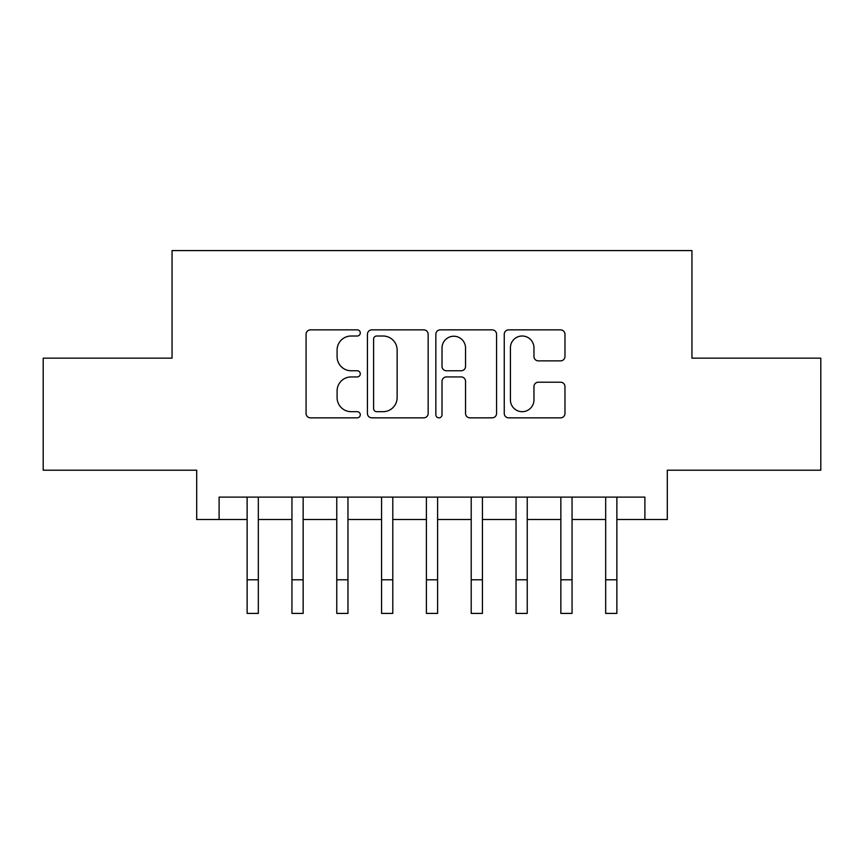<?xml version="1.0" encoding="UTF-8"?>
<svg xmlns="http://www.w3.org/2000/svg" width="864" height="864" viewBox="0 0 864 864"><rect width="100%" height="100%" fill="white"/><g stroke="black" fill="none" stroke-linecap="round" stroke-linejoin="round"><path stroke-width="1.3" d="M360.288 332.932A3.078 3.078 0 0 0 357.21 329.854L310.468 329.854A4.396 4.396 0 0 0 306.072 334.26L306.072 413.446A4.396 4.396 0 0 0 310.468 417.841L357.21 417.841A3.078 3.078 0 0 0 360.288 414.763A3.078 3.078 0 0 0 357.21 411.685L351.162 411.685A14.072 14.072 0 0 1 337.09 397.602L337.09 391.003A14.072 14.072 0 0 1 351.162 376.931L357.21 376.931A3.078 3.078 0 0 0 360.288 373.853A3.078 3.078 0 0 0 357.21 370.764L351.162 370.764A14.072 14.072 0 0 1 337.09 356.692L337.09 350.093A14.072 14.072 0 0 1 351.162 336.01L357.21 336.01A3.078 3.078 0 0 0 360.288 332.932M560.563 360.871A4.396 4.396 0 0 0 564.97 356.476L564.97 334.26A4.396 4.396 0 0 0 560.563 329.854L508.658 329.854A4.396 4.396 0 0 0 504.252 334.26L504.252 413.446A4.396 4.396 0 0 0 508.658 417.841L560.563 417.841A4.396 4.396 0 0 0 564.97 413.446L564.97 386.608A4.396 4.396 0 0 0 560.563 382.212L538.348 382.212A4.396 4.396 0 0 0 533.952 386.608L533.952 399.913A11.772 11.772 0 0 1 522.18 411.685A11.772 11.772 0 0 1 510.419 399.913L510.419 347.782A11.772 11.772 0 0 1 522.18 336.01A11.772 11.772 0 0 1 533.952 347.782L533.952 356.476A4.396 4.396 0 0 0 538.348 360.871L560.563 360.871M219.11 519.512L219.11 497.102L644.89 497.102L644.89 519.512L667.3 519.512L667.3 470.21L820.8 470.21L820.8 358.16L691.945 358.16L691.945 250.592L172.055 250.592L172.055 358.16L43.2 358.16L43.2 470.21L196.7 470.21L196.7 519.512L247.126 519.512M428.155 334.26A4.396 4.396 0 0 0 423.749 329.854L371.844 329.854A4.396 4.396 0 0 0 367.438 334.26L367.438 413.446A4.396 4.396 0 0 0 371.844 417.841L423.749 417.841A4.396 4.396 0 0 0 428.155 413.446L428.155 334.26M440.251 329.854L492.156 329.854A4.396 4.396 0 0 1 496.562 334.26L496.562 413.446A4.396 4.396 0 0 1 492.156 417.841L469.94 417.841A4.396 4.396 0 0 1 465.545 413.446L465.545 381.326A4.396 4.396 0 0 0 461.149 376.931L446.407 376.931A4.396 4.396 0 0 0 442.012 381.326L442.012 414.763A3.078 3.078 0 0 1 438.934 417.841A3.078 3.078 0 0 1 435.845 414.763L435.845 334.26A4.396 4.396 0 0 1 440.251 329.854M258.325 519.512L291.946 519.512M303.145 519.512L336.766 519.512M347.965 519.512L381.575 519.512M392.785 519.512L426.395 519.512M437.605 519.512L471.215 519.512M482.425 519.512L516.035 519.512M527.234 519.512L560.855 519.512M572.054 519.512L605.675 519.512M616.874 519.512L644.89 519.512M376.682 336.01A3.078 3.078 0 0 0 373.604 339.098L373.604 408.607A3.078 3.078 0 0 0 376.682 411.685L383.054 411.685A14.072 14.072 0 0 0 397.138 397.602L397.138 350.093A14.072 14.072 0 0 0 383.054 336.01L376.682 336.01M465.545 347.998A11.772 11.772 0 0 0 453.773 336.236A11.772 11.772 0 0 0 442.012 347.998L442.012 366.368A4.396 4.396 0 0 0 446.407 370.764L461.149 370.764A4.396 4.396 0 0 0 465.545 366.368L465.545 347.998M247.126 579.787L258.325 579.787L258.325 613.408L247.126 613.408L247.126 497.102M258.325 579.787L258.325 497.102M291.946 579.787L303.145 579.787L303.145 613.408L291.946 613.408L291.946 497.102M303.145 579.787L303.145 497.102M336.766 579.787L347.965 579.787L347.965 613.408L336.766 613.408L336.766 497.102M347.965 579.787L347.965 497.102M381.575 579.787L392.785 579.787L392.785 613.408L381.575 613.408L381.575 497.102M392.785 579.787L392.785 497.102M426.395 579.787L437.605 579.787L437.605 613.408L426.395 613.408L426.395 497.102M437.605 579.787L437.605 497.102M471.215 579.787L482.425 579.787L482.425 613.408L471.215 613.408L471.215 497.102M482.425 579.787L482.425 497.102M516.035 579.787L527.234 579.787L527.234 613.408L516.035 613.408L516.035 497.102M527.234 579.787L527.234 497.102M560.855 579.787L572.054 579.787L572.054 613.408L560.855 613.408L560.855 497.102M572.054 579.787L572.054 497.102M605.675 579.787L616.874 579.787L616.874 613.408L605.675 613.408L605.675 497.102M616.874 579.787L616.874 497.102"/></g></svg>
